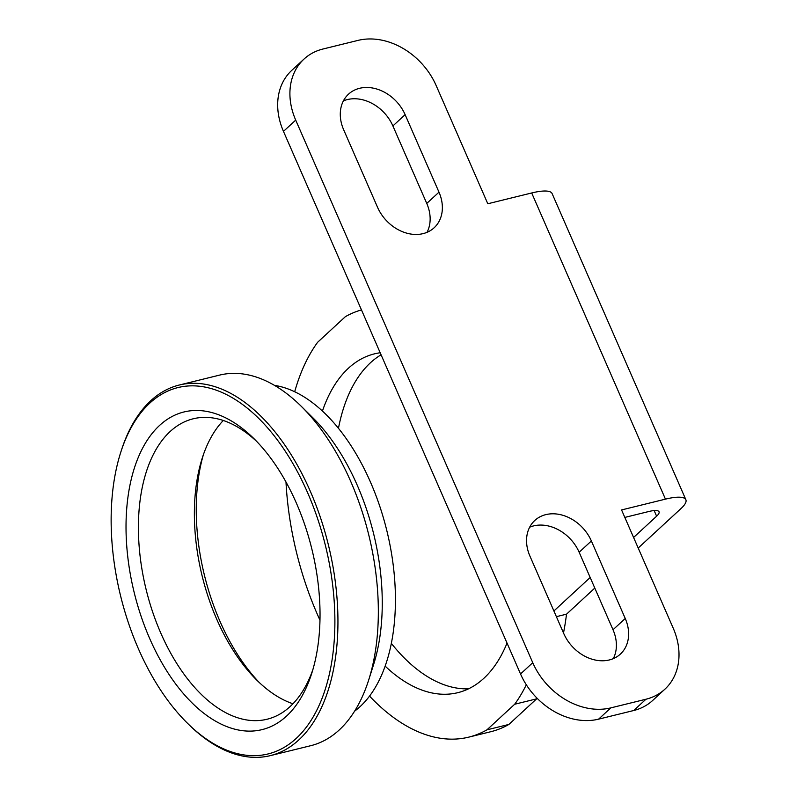 <?xml version="1.0" encoding="UTF-8"?>
<svg xmlns="http://www.w3.org/2000/svg" width="797" height="797" viewBox="0 0 797 797"><rect width="100%" height="100%" fill="white"/><g stroke="black" fill="none" stroke-linecap="round" stroke-linejoin="round"><path stroke-width="1.2" d="M322.974 49.016L358.092 40.378A65.424 51.835 -132.7 0 1 436.158 85.558L487.804 203.763L531.689 192.974A43.616 10.65 156.4 0 1 552.102 193.551L685.868 499.729A43.616 10.65 156.4 0 0 665.455 499.141L621.56 509.941L673.206 628.146A65.424 51.835 -132.7 0 1 664.897 689.186A65.424 51.835 -132.7 0 1 645.939 699.238L610.821 707.875A65.424 51.835 -132.7 0 1 532.755 662.696L295.707 120.108A65.424 51.835 -132.7 0 1 304.016 59.068A65.424 51.835 -132.7 0 1 322.974 49.016M633.585 537.457L656.618 516.207A21.808 5.33 156.4 0 0 659.049 511.794A21.808 5.33 156.4 0 0 648.838 511.505L624.828 517.412M590.178 577.496L553.905 610.97M556.386 616.669L566.518 614.178L594.801 588.076M638.208 548.037L681.007 508.546A43.616 10.65 156.4 0 0 685.868 499.729M664.897 689.186L652.673 700.463A65.424 51.835 -132.7 0 1 633.715 710.516L598.597 719.153A65.424 51.835 -132.7 0 1 520.531 673.973L283.473 131.385A65.424 51.835 -132.7 0 1 291.792 70.345L304.016 59.068M563.788 633.605L529.925 556.087A38.166 30.236 -132.7 0 1 534.777 520.481A38.166 30.236 -132.7 0 1 591.374 540.974L625.237 618.482A38.166 30.236 -132.7 0 1 620.395 654.088A38.166 30.236 -132.7 0 1 563.788 633.605M529.656 527.206A38.166 30.236 -132.7 0 1 579.15 552.251L613.013 629.76A38.166 30.236 -132.7 0 1 613.282 658.651M377.539 207.28L343.666 129.772A38.166 30.236 -132.7 0 1 348.518 94.166A38.166 30.236 -132.7 0 1 405.125 114.658L438.988 192.167A38.166 30.236 -132.7 0 1 434.136 227.773A38.166 30.236 -132.7 0 1 377.539 207.28M343.407 100.88A38.166 30.236 -132.7 0 1 392.891 125.936L426.764 203.444A38.166 30.236 -132.7 0 1 427.023 232.335M361.479 309.923A220.251 123.146 -103.8 0 0 345.35 316.688L317.624 342.272A220.251 123.146 -103.8 0 0 294.691 391.765M285.984 482.006A220.251 123.146 -103.8 0 0 319.976 620.196M369.549 696.1A220.251 123.146 -103.8 0 0 468.756 737.135A220.251 123.146 -103.8 0 0 486.947 729.833L514.673 704.249A220.251 123.146 -103.8 0 0 526.309 684.782M385.16 666.123A174.463 97.543 -103.8 0 0 457.817 692.673A174.463 97.543 -103.8 0 0 483.879 678.287A174.463 97.543 -103.8 0 0 507.031 643.079M380.199 352.762A174.463 97.543 -103.8 0 0 374.48 353.848A174.463 97.543 -103.8 0 0 322.426 411.083M468.756 737.135L490.703 731.736A220.251 123.146 -103.8 0 0 508.894 724.433L536.62 698.849A220.251 123.146 -103.8 0 0 537.068 698.232M563.499 632.928A220.251 123.146 -103.8 0 0 566.518 614.178M381.076 354.795A174.463 97.543 -103.8 0 0 338.456 428.338M391.357 643.398A174.463 97.543 -103.8 0 0 468.516 688.827M486.947 729.833L508.894 724.433M514.673 704.249L536.62 698.849M286.522 716.104A163.554 91.446 76.2 0 1 127.829 557.342A163.554 91.446 76.2 0 1 254.064 438.768A163.554 91.446 76.2 0 1 311.757 673.306A163.554 91.446 76.2 0 1 286.522 716.104M296.255 738.391A188.63 105.463 76.2 0 1 187.225 723.009A188.63 105.463 76.2 0 1 120.686 452.497A188.63 105.463 76.2 0 1 289.55 457.946A188.63 105.463 76.2 0 1 296.255 738.391M120.686 452.497L121.264 450.703A190.812 106.688 76.2 0 1 179.205 385.041A190.812 106.688 76.2 0 1 320.434 517.532A190.812 106.688 76.2 0 1 298.855 739.895A190.812 106.688 76.2 0 1 270.362 755.626A190.812 106.688 76.2 0 1 188.57 724.334L187.225 723.009M179.205 385.041L219.583 375.108A190.812 106.688 76.2 0 1 301.366 406.4A190.812 106.688 76.2 0 1 368.682 680.03A190.812 106.688 76.2 0 1 339.243 729.962A190.812 106.688 76.2 0 1 310.74 745.693L270.362 755.626M312.892 669.56A154.698 86.494 76.2 0 1 290.208 706.481A154.698 86.494 76.2 0 1 267.105 719.233A154.698 86.494 76.2 0 1 146.16 589.67A154.698 86.494 76.2 0 1 193.203 418.794A154.698 86.494 76.2 0 1 256.813 441.558M292.977 703.771A154.698 86.494 76.2 0 1 256.764 680.1A154.698 86.494 76.2 0 1 202.199 458.255A154.698 86.494 76.2 0 1 223.299 420.487M259.463 682.7A163.554 91.446 76.2 0 1 203.384 454.698M274.447 385.349A172.282 96.327 76.2 0 1 385.3 524.665A172.282 96.327 76.2 0 1 360.134 706.58A172.282 96.327 76.2 0 1 354.595 711.173M301.366 406.4L312.773 417.688A172.282 96.327 76.2 0 1 373.544 664.738L368.682 680.03M633.715 710.516L645.939 699.238M598.597 719.153L610.821 707.875M520.531 673.973L532.755 662.696M283.473 131.385L295.707 120.108M613.013 629.76L625.237 618.482M579.15 552.251L591.374 540.974M426.764 203.444L438.988 192.167M392.891 125.936L405.125 114.658M665.455 499.141L531.689 192.974M656.618 516.207L654.158 510.578"/></g></svg>
